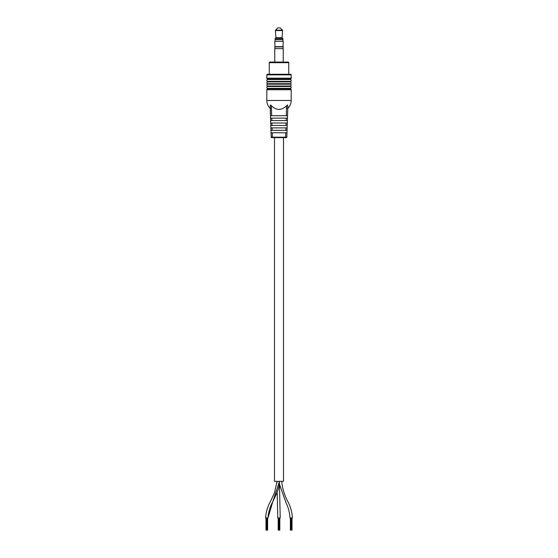 <?xml version="1.0" encoding="UTF-8"?>
<svg xmlns="http://www.w3.org/2000/svg" width="558" height="558" viewBox="0 0 558 558"><rect width="100%" height="100%" fill="white"/><g stroke="black" fill="none" stroke-linecap="round" stroke-linejoin="round"><path stroke-width="0.84" d="M286.108 137.645L283.513 137.645L283.513 481.345L274.487 481.345L274.487 137.645L271.655 137.645L286.094 137.645L286.833 137.17L287.049 130.328L285.829 130.328L285.905 127.894L287.133 127.894L287.21 125.452L285.989 125.452L286.066 123.018L287.293 123.018L287.37 120.577L286.149 120.577L286.226 118.143L287.454 118.143L287.53 115.701L286.31 115.701L286.554 105.79C287.244 104.883 287.656 104.806 287.775 105.567L287.775 108.196L286.554 108.217M268.028 517.915C268.398 512.202 269.974 506.817 272.75 501.761L279.516 481.345C279.37 485.579 278.4 489.624 276.622 493.481L272.75 501.761L268.028 517.915L265.594 517.915C265.964 512.202 267.533 506.824 270.309 501.768L274.459 492.826L277.082 481.345M279.467 484.609L280.221 517.915L277.779 517.915L277.18 492.121M277.019 482.991L277.019 481.345M281.685 481.345C282.46 488.85 284.699 495.957 288.395 502.66C290.781 507.487 292.12 512.572 292.406 517.915L289.972 517.915C289.686 512.565 288.346 507.48 285.954 502.646L279.377 483.842M267.631 517.915L267.631 530.1L266.619 530.1L266.619 517.915M266.619 530.1L265.992 530.1L265.992 517.915M267.01 530.1L267.01 517.915M266.382 530.1L266.382 517.915M267.24 530.1L267.24 517.915M279.823 517.915L279.823 530.1L278.812 530.1L278.812 517.915M278.812 530.1L278.184 530.1L278.184 517.915M279.202 530.1L279.202 517.915M278.568 530.1L278.568 517.915M279.432 530.1L279.432 517.915M292.008 517.915L292.008 530.1L290.997 530.1L290.997 517.915M290.997 530.1L290.369 530.1L290.369 517.915M291.388 530.1L291.388 517.915M290.76 530.1L290.76 517.915M291.618 530.1L291.618 517.915M270.414 105.016L270.225 108.419L271.446 108.217L271.69 115.701L270.47 115.701L270.546 118.143L271.774 118.143L271.851 120.577L270.637 120.577L270.707 123.018L271.934 123.018L272.011 125.452L270.797 125.452L270.867 127.894L272.095 127.894L272.171 130.328L270.958 130.328L271.167 137.17L286.421 137.177M270.867 127.894L270.7 123.018L287.286 123.018L287.133 127.894L270.874 127.894L270.944 130.328L270.86 127.894L271.035 132.769L285.745 132.769L285.598 137.645M286.345 137.645L286.833 137.17L286.345 137.645A0.488 0.488 -90 0 0 286.833 137.17L286.094 137.645M291.185 74.87L266.815 74.87A0.607 0.607 0 0 1 267.421 74.263L290.579 74.263A0.607 0.607 0 0 1 291.185 74.87L291.185 78.162A0.914 0.914 0 0 1 290.272 79.076L290.272 79.564A0.914 0.914 0 0 1 291.185 80.478A0.914 0.914 0 0 1 290.272 81.391L290.272 81.88A0.914 0.914 0 0 1 291.185 82.793A0.914 0.914 0 0 1 290.272 83.707L290.272 84.195A0.914 0.914 0 0 1 291.185 85.109A0.914 0.914 0 0 1 290.272 86.023L290.272 86.511A0.914 0.914 0 0 1 291.185 87.425A0.914 0.914 0 0 1 290.272 88.338L290.272 88.827A0.914 0.914 0 0 1 291.185 89.74L291.185 100.468A10.972 10.972 0 0 1 287.775 108.419L287.203 125.452M288.751 62.684L269.249 62.684A0.607 0.607 0 0 1 269.856 62.078L288.144 62.078A0.607 0.607 0 0 1 288.751 62.684L288.751 74.263M266.815 74.87L266.815 78.162A0.914 0.914 0 0 0 267.728 79.076L267.728 79.564A0.914 0.914 0 0 0 266.815 80.478A0.914 0.914 0 0 0 267.728 81.391L267.728 81.88A0.914 0.914 0 0 0 266.815 82.793A0.914 0.914 0 0 0 267.728 83.707L267.728 84.195A0.914 0.914 0 0 0 266.815 85.109A0.914 0.914 0 0 0 267.728 86.023L267.728 86.511A0.914 0.914 0 0 0 266.815 87.425A0.914 0.914 0 0 0 267.728 88.338L267.728 88.827A0.914 0.914 0 0 0 266.815 89.74L266.815 100.468A10.972 10.972 0 0 0 270.225 108.419L270.225 108.412M269.249 62.684L269.249 74.263M287.775 108.657L287.544 115.701L287.775 108.657M270.79 125.452L270.225 105.567C270.344 104.806 270.749 104.883 271.446 105.79C276.489 110.575 281.525 110.575 286.554 105.79M290.272 79.076L267.728 79.076M290.272 79.564L267.728 79.564M290.272 81.391L267.728 81.391M290.272 81.88L267.728 81.88M290.272 83.707L267.728 83.707M290.272 84.195L267.728 84.195M290.272 86.023L267.728 86.023M290.272 86.511L267.728 86.511M290.272 88.338L267.728 88.338M290.272 88.827L267.728 88.827M286.331 137.645A0.488 0.488 -90 0 0 286.819 137.17L286.965 132.769L285.745 132.769L286.965 132.769L287.14 127.894M271.669 137.645A0.488 0.488 90 0 1 271.181 137.17L271.035 132.769L272.255 132.769L272.402 137.645M272.171 130.328L285.829 130.328M272.011 125.452L285.989 125.452M271.851 120.577L286.149 120.577M270.539 118.143L270.623 120.577L270.553 118.143L287.447 118.143L287.363 120.577L287.461 118.143M271.69 115.701L286.31 115.701M270.783 125.452L270.7 123.018M270.225 108.657L270.456 115.701L270.225 108.657M271.167 137.17A0.488 0.488 90 0 0 271.655 137.645L271.167 137.17L271.655 137.645L271.167 137.17L271.021 132.769M283.22 62.078L283.22 48.623L274.78 48.623L274.78 62.078M274.787 41.306L283.241 41.306L282.997 46.914M275.526 30.181L282.474 30.181L280.221 27.9L277.779 27.9L275.526 30.181A0.488 0.488 0 0 0 275.387 30.557L275.931 37.651L282.069 37.651L282.885 38.628L282.885 39.604M282.474 30.181A0.488 0.488 0 0 1 282.613 30.557L275.387 30.557M275.115 39.604L275.115 38.628L282.885 38.628M275.931 37.651L275.115 38.628M282.069 37.651L282.613 30.557M282.899 41.306L282.899 39.604L275.101 39.604L275.101 41.306M283.143 48.623L283.143 46.914L274.857 46.914L274.857 48.623M291.185 100.468L266.815 100.468M291.185 78.162L266.815 78.162M291.185 89.74L266.815 89.74M271.446 105.79L271.446 108.217M274.787 46.67L283.241 46.67M286.833 137.17L286.979 132.769M287.217 125.452L287.3 123.018M274.759 41.306L275.003 46.914"/></g></svg>
